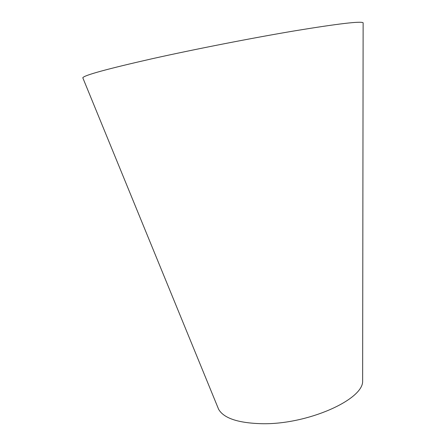 <?xml version="1.0" encoding="UTF-8"?>
<svg xmlns="http://www.w3.org/2000/svg" width="446" height="446" viewBox="0 0 446 446"><rect width="100%" height="100%" fill="white"/><g stroke="black" fill="none" stroke-linecap="round" stroke-linejoin="round"><path stroke-width="0.67" d="M362.643 378.676L362.637 381.012C363.507 399.666 307.244 424.882 261.479 423.7C237.991 423.014 223.702 418.203 218.607 409.266L217.726 407.109M363.133 23.287L363.133 22.774C360.981 21.023 338.297 23.694 295.085 30.785C252.581 37.916 194.98 49.177 152.119 58.738C107.073 68.957 83.965 75.302 82.794 77.771L82.989 78.245M218.607 409.266L82.794 77.771M362.637 381.012L363.133 22.774"/></g></svg>
